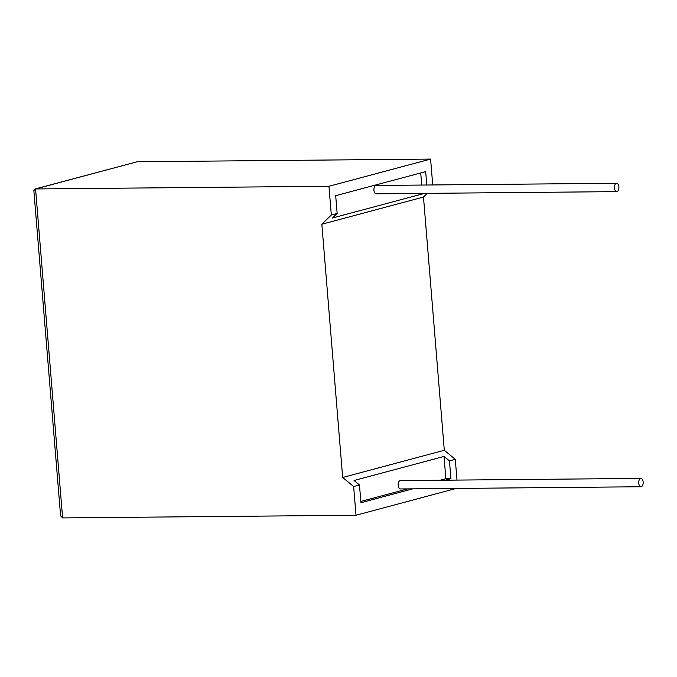 <?xml version="1.0" encoding="UTF-8"?>
<svg xmlns="http://www.w3.org/2000/svg" width="677" height="677" viewBox="0 0 677 677"><rect width="100%" height="100%" fill="white"/><g stroke="black" fill="none" stroke-linecap="round" stroke-linejoin="round"><path stroke-width="1.02" d="M643.15 481.999A4.172 2.226 -90.5 0 1 640.992 486.755A4.172 2.226 -90.5 0 1 638.758 483.175A4.172 2.226 -90.5 0 1 640.916 478.411A4.172 2.226 -90.5 0 1 643.15 481.999M640.916 478.411L400.352 480.602A4.172 2.226 89.5 0 0 398.194 485.358A4.172 2.226 89.5 0 0 400.429 488.946L640.992 486.755M614.496 188.045A4.172 2.226 89.5 0 0 616.73 191.633A4.172 2.226 89.5 0 0 618.888 186.869A4.172 2.226 89.5 0 0 616.654 183.281A4.172 2.226 89.5 0 0 614.496 188.045M616.654 183.281L376.082 185.473A4.172 2.226 89.5 0 0 373.924 190.237A4.172 2.226 89.5 0 0 376.158 193.817L616.73 191.633M353.648 486.518L356.009 515.248L62.614 517.913L60.6 515.857L33.85 190.542L35.568 188.951L328.963 186.277L331.324 214.998L321.846 224.231L342.664 477.48L353.648 486.518L359.47 484.96L360.934 502.715L412.835 488.836M456.196 488.439L356.009 515.248M445.136 480.196L450.916 478.647L449.452 460.885L455.282 459.328L456.983 480.086M34.916 189.027L137.203 161.752L430.597 159.087L432.721 184.956M342.664 477.48L444.298 450.281L423.48 197.041L427.263 193.351M444.298 450.281L455.282 459.328M440.084 480.238L445.864 478.69L444.036 456.425L449.452 460.885M445.864 478.69L450.916 478.647M359.47 484.96L354.054 480.501L444.036 456.425M360.833 501.445L407.782 488.879M422.414 193.402L422.456 193.918L332.475 217.994L337.154 213.441L331.324 214.998M421.729 185.058L420.73 172.931M426.772 185.016L425.672 171.611L335.69 195.678L337.154 213.441M430.597 159.087L328.963 186.277M422.456 193.918L422.998 193.394M321.846 224.231L423.48 197.041M137.203 161.752L35.568 188.951L62.614 517.913"/></g></svg>
